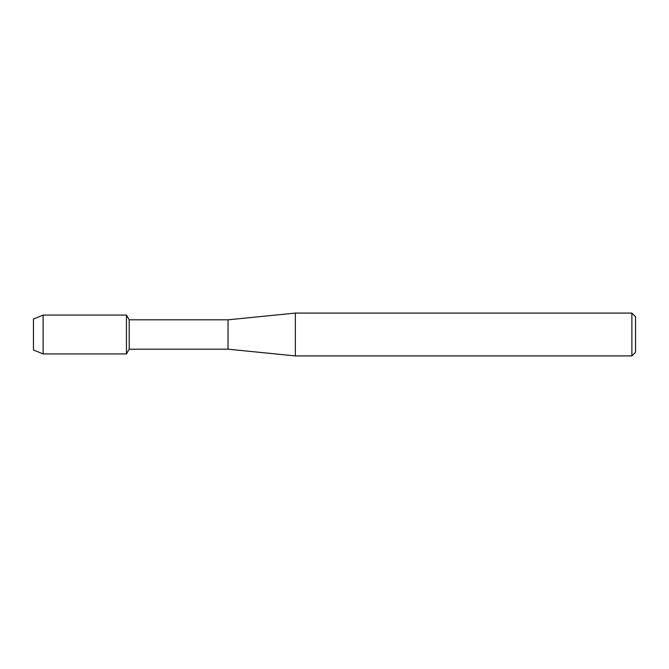 <?xml version="1.0" encoding="UTF-8"?>
<svg xmlns="http://www.w3.org/2000/svg" width="669" height="669" viewBox="0 0 669 669"><rect width="100%" height="100%" fill="white"/><g stroke="black" fill="none" stroke-linecap="round" stroke-linejoin="round"><path stroke-width="1" d="M33.45 349.979L33.45 319.021L43.117 315.074L126.458 315.074L129.192 319.815L228.029 319.815L295.338 313.084L631.879 313.084L635.55 316.755L635.55 352.245L631.879 355.916L295.338 355.916L228.029 349.185L129.192 349.185L126.458 353.926L126.458 315.074L126.458 353.926L43.117 353.926L33.45 349.979L33.45 319.021M129.192 349.185L129.192 319.815M228.029 349.185L228.029 319.815M295.338 355.916L295.338 313.084M631.879 355.916L631.879 313.084M43.117 353.926L43.117 315.074"/></g></svg>
